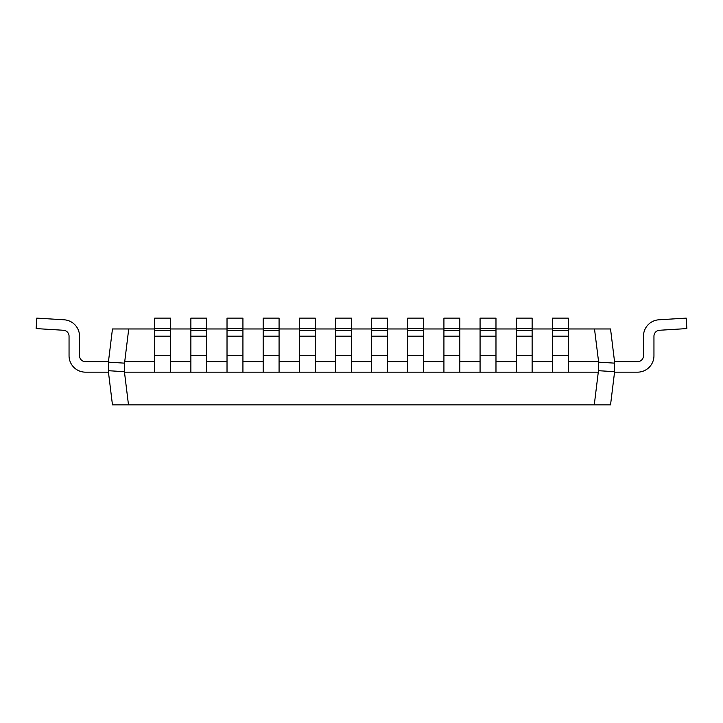 <?xml version="1.0" encoding="UTF-8"?>
<svg xmlns="http://www.w3.org/2000/svg" width="723" height="723" viewBox="0 0 723 723"><rect width="100%" height="100%" fill="white"/><g stroke="black" fill="none" stroke-linecap="round" stroke-linejoin="round"><path stroke-width="1.08" d="M598.283 372.164L598.644 362.16L594.505 328.965L610.537 328.965L614.55 361.681L614.55 372.164L610.537 404.88L594.27 404.88L598.283 372.164L568.278 372.164L568.278 318.12L552.372 318.12L552.372 328.585L568.278 328.585M568.278 372.164L532.128 372.164L532.128 318.12L516.222 318.12L516.222 328.585L532.128 328.585M532.128 372.164L495.978 372.164L495.978 318.12L480.072 318.12L480.072 328.585L495.978 328.585M495.978 372.164L459.828 372.164L459.828 318.12L443.922 318.12L443.922 328.585L459.828 328.585M459.828 372.164L423.678 372.164L423.678 318.12L407.772 318.12L407.772 328.585L423.678 328.585M423.678 372.164L387.528 372.164L387.528 318.12L371.622 318.12L371.622 328.585L387.528 328.585M387.528 372.164L351.378 372.164L351.378 318.12L335.472 318.12L335.472 328.585L351.378 328.585M351.378 372.164L315.228 372.164L315.228 318.12L299.322 318.12L299.322 328.585L315.228 328.585M315.228 372.164L279.078 372.164L279.078 318.12L263.172 318.12L263.172 328.585L279.078 328.585M279.078 372.164L242.928 372.164L242.928 318.12L227.022 318.12L227.022 328.585L242.928 328.585M242.928 372.164L206.778 372.164L206.778 318.12L190.872 318.12L190.872 328.585L206.778 328.585M206.778 372.164L170.628 372.164L170.628 318.12L154.722 318.12L154.722 328.585L170.628 328.585M170.628 372.164L124.473 372.164L128.495 404.88L594.27 404.88M598.527 361.681L568.278 361.681M552.372 361.681L532.128 361.681M516.222 361.681L495.978 361.681M480.072 361.681L459.828 361.681M443.922 361.681L423.678 361.681M407.772 361.681L387.528 361.681M371.622 361.681L351.378 361.681M335.472 361.681L315.228 361.681M299.322 361.681L279.078 361.681M263.172 361.681L242.928 361.681M227.022 361.681L206.778 361.681M190.872 361.681L170.628 361.681M154.722 361.681L124.718 361.681L124.473 372.164M128.495 404.88L112.463 404.88L108.45 372.164L108.45 361.681L112.463 328.965L154.722 328.965M170.628 328.965L190.872 328.965M206.778 328.965L227.022 328.965M242.928 328.965L263.172 328.965M279.078 328.965L299.322 328.965M315.228 328.965L335.472 328.965M351.378 328.965L371.622 328.965M387.528 328.965L407.772 328.965M423.678 328.965L443.922 328.965M459.828 328.965L480.072 328.965M495.978 328.965L516.222 328.965M532.128 328.965L552.372 328.965M568.278 328.965L594.505 328.965M128.73 328.965L124.718 361.681M614.55 363.136L598.644 362.16M614.55 371.685L598.644 370.709M108.45 370.709L124.356 371.685M108.45 362.16L124.356 363.136M85.486 372.164L108.45 372.164L85.486 372.164A16.439 16.439 0 0 1 69.047 355.725L69.047 336.195A5.956 5.956 0 0 0 63.461 330.257L36.15 328.585L36.792 318.12L64.094 319.792A16.439 16.439 0 0 1 79.53 336.195L79.53 355.725A5.956 5.956 0 0 0 85.486 361.681L108.45 361.681M154.722 372.164L154.722 328.585M637.514 372.164L614.55 372.164L637.514 372.164A16.439 16.439 0 0 0 653.954 355.725L653.954 336.195A5.956 5.956 0 0 1 659.539 330.257L686.85 328.585L686.208 318.12L658.906 319.792A16.439 16.439 0 0 0 643.47 336.195L643.47 355.725A5.956 5.956 0 0 1 637.514 361.681L614.55 361.681M69.047 336.195A5.956 5.956 0 0 0 63.461 330.257A5.956 5.956 0 0 1 69.047 336.195A5.956 5.956 0 0 0 63.461 330.257A5.956 5.956 0 0 1 69.047 336.195A5.956 5.956 0 0 0 63.461 330.257A5.956 5.956 0 0 1 69.047 336.195A5.956 5.956 0 0 0 63.461 330.257A5.956 5.956 0 0 1 69.047 336.195A5.956 5.956 0 0 0 63.461 330.257A5.956 5.956 0 0 1 69.047 336.195A5.956 5.956 0 0 0 63.461 330.257M36.792 318.12L64.094 319.792M79.53 355.725A5.956 5.956 0 0 0 85.486 361.681A5.956 5.956 0 0 1 79.53 355.725A5.956 5.956 0 0 0 85.486 361.681A5.956 5.956 0 0 1 79.53 355.725A5.956 5.956 0 0 0 85.486 361.681A5.956 5.956 0 0 1 79.53 355.725A5.956 5.956 0 0 0 85.486 361.681A5.956 5.956 0 0 1 79.53 355.725A5.956 5.956 0 0 0 85.486 361.681A5.956 5.956 0 0 1 79.53 355.725A5.956 5.956 0 0 0 85.486 361.681M190.872 372.164L190.872 328.585M227.022 372.164L227.022 328.585M263.172 372.164L263.172 328.585M299.322 372.164L299.322 328.585M335.472 372.164L335.472 328.585M371.622 372.164L371.622 328.585M407.772 372.164L407.772 328.585M443.922 372.164L443.922 328.585M480.072 372.164L480.072 328.585M653.954 336.195A5.956 5.956 0 0 1 659.539 330.257A5.956 5.956 0 0 0 653.954 336.195A5.956 5.956 0 0 1 659.539 330.257A5.956 5.956 0 0 0 653.954 336.195A5.956 5.956 0 0 1 659.539 330.257A5.956 5.956 0 0 0 653.954 336.195A5.956 5.956 0 0 1 659.539 330.257A5.956 5.956 0 0 0 653.954 336.195A5.956 5.956 0 0 1 659.539 330.257A5.956 5.956 0 0 0 653.954 336.195A5.956 5.956 0 0 1 659.539 330.257M686.208 318.12L658.906 319.792M643.47 355.725A5.956 5.956 0 0 1 637.514 361.681A5.956 5.956 0 0 0 643.47 355.725A5.956 5.956 0 0 1 637.514 361.681A5.956 5.956 0 0 0 643.47 355.725A5.956 5.956 0 0 1 637.514 361.681A5.956 5.956 0 0 0 643.47 355.725A5.956 5.956 0 0 1 637.514 361.681A5.956 5.956 0 0 0 643.47 355.725A5.956 5.956 0 0 1 637.514 361.681A5.956 5.956 0 0 0 643.47 355.725A5.956 5.956 0 0 1 637.514 361.681M516.222 372.164L516.222 328.585M552.372 372.164L552.372 328.585M154.722 355.725L170.628 355.725M154.722 336.195L170.628 336.195M154.722 330.257L170.628 330.257M190.872 355.725L206.778 355.725M190.872 336.195L206.778 336.195M190.872 330.257L206.778 330.257M227.022 355.725L242.928 355.725M227.022 336.195L242.928 336.195M227.022 330.257L242.928 330.257M263.172 355.725L279.078 355.725M263.172 336.195L279.078 336.195M263.172 330.257L279.078 330.257M299.322 355.725L315.228 355.725M299.322 336.195L315.228 336.195M299.322 330.257L315.228 330.257M335.472 355.725L351.378 355.725M335.472 336.195L351.378 336.195M335.472 330.257L351.378 330.257M371.622 355.725L387.528 355.725M371.622 336.195L387.528 336.195M371.622 330.257L387.528 330.257M407.772 355.725L423.678 355.725M407.772 336.195L423.678 336.195M407.772 330.257L423.678 330.257M443.922 355.725L459.828 355.725M443.922 336.195L459.828 336.195M443.922 330.257L459.828 330.257M480.072 355.725L495.978 355.725M480.072 336.195L495.978 336.195M480.072 330.257L495.978 330.257M516.222 355.725L532.128 355.725M516.222 336.195L532.128 336.195M516.222 330.257L532.128 330.257M552.372 355.725L568.278 355.725M552.372 336.195L568.278 336.195M552.372 330.257L568.278 330.257"/></g></svg>

